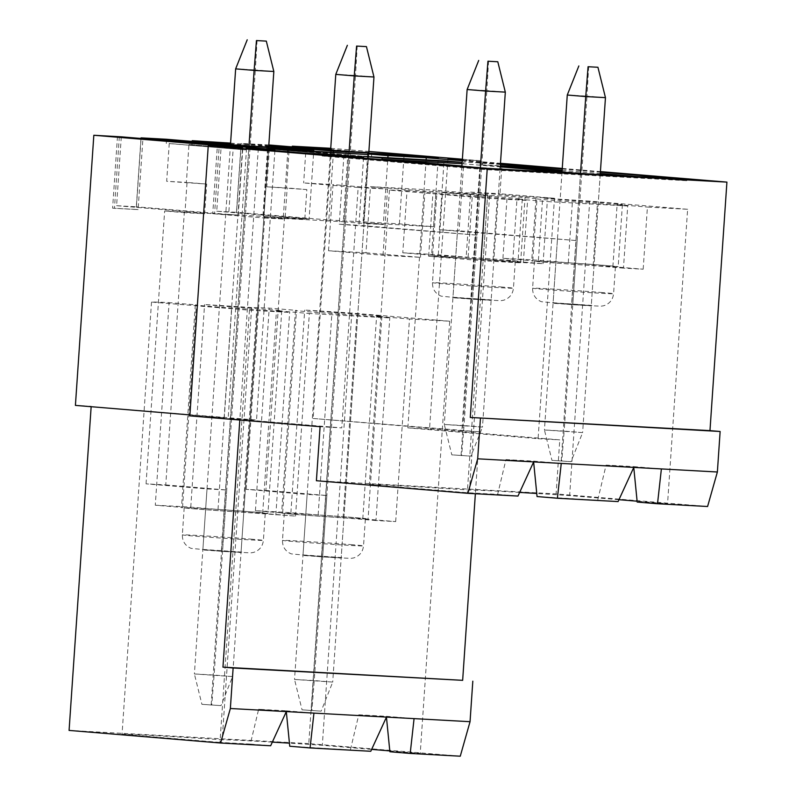 <?xml version="1.0" encoding="UTF-8"?>
<svg xmlns="http://www.w3.org/2000/svg" width="796" height="796" viewBox="0 0 796 796"><rect width="100%" height="100%" fill="white"/><g stroke="black" fill="none" stroke-linecap="round" stroke-linejoin="round"><path stroke-width="0.6" stroke-dasharray="3.98 2.98" d="M462.317 160.125L500.465 163.289M562.265 168.434L600.413 171.598M462.386 159.22L480.267 160.702L462.347 159.717M330.738 148.295L368.886 151.449M368.817 152.543L330.668 149.369M268.819 144.952L241.148 143.419L236.452 212.303L216.741 211.219L221.437 142.335M268.769 145.718L241.148 143.419M462.277 160.722L500.425 163.896M500.425 163.946L463.769 161.926L459.073 230.81L439.362 229.726L444.059 160.842M500.385 164.464L463.769 161.926M562.225 168.981L600.373 172.155M140.982 138.464L136.315 206.791L116.604 205.706L121.3 136.832M119.33 136.723L114.455 208.303L138.106 209.607L142.981 138.016M117.48 136.564L112.604 208.154L136.255 209.447L141.131 137.917M114.455 208.303L112.604 208.154M519.649 492.416A109.241 1.522 3.9 0 0 469.501 490.077A109.241 1.522 3.9 0 0 369.374 484.575L467.292 492.714L497.639 494.386L505.948 459.59L533.658 461.899M497.639 494.386L517.967 496.067M316.4 480.724L556.096 493.908L707.584 506.505M637.198 502.057L667.555 503.729L637.108 501.201M618.97 499.689L569.638 495.59A109.241 1.522 3.9 0 0 536.753 493.46M537.061 496.555L618.094 501.579M505.948 459.59L533.549 461.113L533.628 461.959M533.549 461.113L561.26 463.411M402.786 252.81A109.241 1.522 -176.1 0 1 438.268 254.76L468.108 257.247A43.322 0.607 -176.1 0 1 518.037 261.247A43.322 0.607 -176.1 0 1 512.743 261.178L543.051 263.695L523.34 262.61L493.032 260.093A43.322 0.607 -176.1 0 1 431.581 255.357A43.322 0.607 -176.1 0 1 432.626 255.297L402.786 252.81L407.025 190.682A109.241 1.522 3.9 0 0 389.443 190.135L487.361 198.274L467.292 492.714M487.361 198.274L527.569 200.483L497.271 197.965A43.322 0.607 -176.1 0 1 435.82 193.229A43.322 0.607 -176.1 0 1 436.865 193.159L407.025 190.682M523.34 262.61L527.569 200.483M543.051 263.695L547.28 201.567L627.706 205.995L597.408 203.468A43.322 0.607 -176.1 0 1 535.957 198.731A43.322 0.607 -176.1 0 1 537.002 198.672L507.151 196.194A109.241 1.522 3.9 0 0 489.58 195.637A109.241 1.522 3.9 0 0 442.496 192.632L472.346 195.119A43.322 0.607 -176.1 0 1 522.275 199.119A43.322 0.607 -176.1 0 1 516.982 199.05L547.28 201.567M623.467 268.123L593.169 265.605A43.322 0.607 -176.1 0 1 531.718 260.859A43.322 0.607 -176.1 0 1 532.763 260.799L502.923 258.322A109.241 1.522 -176.1 0 1 538.394 260.272L568.245 262.75A43.322 0.607 -176.1 0 1 618.174 266.76A43.322 0.607 -176.1 0 1 612.88 266.69L643.178 269.207L623.467 268.123L627.706 205.995M643.178 269.207L647.417 207.079L687.625 209.288L667.555 503.729M597.776 499.888L606.084 465.103L633.676 466.615L633.765 467.471M687.625 209.288L589.707 201.149L569.638 495.59M593.169 265.605L597.408 203.468M545.399 262.183A40.586 0.567 -176.1 0 1 534.454 261.048A40.586 0.567 -176.1 0 1 560.076 262.272A40.586 0.567 -176.1 0 1 604.482 265.436A40.586 0.567 -176.1 0 1 615.437 266.57A40.586 0.567 -176.1 0 1 589.816 265.347A40.586 0.567 -176.1 0 1 545.399 262.183M612.88 266.69L617.119 204.552L647.417 207.079M589.707 201.149A109.241 1.522 3.9 0 0 542.633 198.144L572.483 200.622A43.322 0.607 -176.1 0 1 622.402 204.622A43.322 0.607 -176.1 0 1 617.119 204.552M568.245 262.75L572.483 200.622M538.394 260.272L542.633 198.144M502.923 258.322L507.151 196.194M489.58 195.637L469.501 490.077M438.268 254.76L442.496 192.632M389.443 190.135L369.374 484.575M493.032 260.093L497.271 197.965M445.272 256.68A40.586 0.567 -176.1 0 1 434.317 255.546A40.586 0.567 -176.1 0 1 459.939 256.76A40.586 0.567 -176.1 0 1 504.356 259.924A40.586 0.567 -176.1 0 1 515.301 261.058A40.586 0.567 -176.1 0 1 489.679 259.844A40.586 0.567 -176.1 0 1 445.272 256.68M512.743 261.178L516.982 199.05M468.108 257.247L472.346 195.119M432.626 255.297L436.865 193.159M230.581 143.101L268.73 146.265M268.68 147.031L230.532 143.867M146.046 483.849L164.643 211.01L184.354 212.094L165.757 484.933L146.046 483.849L207.01 488.913L202.871 549.698L241.049 552.315L202.871 549.698M246.173 489.351L264.779 216.522L284.49 217.606L265.884 490.435L246.173 489.351L307.147 494.425L302.997 555.2L341.185 557.827L302.997 555.2M166.563 139.27L166.284 143.32L169.249 143.479L166.672 181.299L186.383 182.383L188.96 144.564L191.916 144.723L192.144 141.389M217.616 142.076L212.741 213.656L236.392 214.96L241.268 143.38M266.7 144.773L266.421 148.822L269.376 148.991L266.799 186.811L286.51 187.896L289.087 150.076L292.042 150.235L292.271 146.902M331.544 148.345L313.136 418.477L479.6 431.81L475.371 493.729M460.267 756.2L308.778 743.603L330.877 419.452M308.778 743.603L69.083 730.42M91.152 406.706L256.531 420.009L228.154 418.447L341.773 427.89L320.091 426.696M75.411 405.393L91.182 406.259M362.319 157.996L322.101 156.006L322.191 154.653M343.922 155.329L339.225 224.213L476.993 235.119L472.665 298.6L491.142 300.132L452.954 297.515L472.665 298.6M457.282 234.034L452.954 297.515M462.078 163.707L462.536 162.374M482.247 163.459L482.147 164.812L500.296 165.807M258.322 148.494L239.815 420.029M480.267 160.702L461.859 430.835L479.6 431.81M447.949 158.921L429.532 429.054L559.777 439.88L556.096 493.908M426.119 159.857L407.85 427.86L429.532 429.054M368.17 156.663L363.613 223.427L383.324 224.512L387.881 157.747M268.162 149.31L263.486 217.925L283.197 219.009L287.774 151.738M466.098 258.312L520.604 262.839L483.152 260.78L428.646 256.252L466.098 258.312L470.615 192.125L525.111 196.662L554.484 198.274L538.096 438.695L407.85 427.86M554.484 198.274L499.988 193.746L502.007 164.026M339.225 224.213L358.936 225.298L363.523 158.096M470.615 192.125L499.988 193.746M428.646 256.252L433.163 190.065L370.478 186.622L424.984 191.149L487.659 194.602L433.163 190.065M365.971 252.8L420.467 257.337L383.015 255.277L328.519 250.74L365.971 252.8L370.478 186.622M328.519 250.74L333.026 184.563L303.664 182.941L358.16 187.478L341.773 427.89M305.684 153.23L303.664 182.941M439.362 229.726L577.13 240.621L459.073 230.81M577.13 240.621L572.802 304.102L591.279 305.644L553.091 303.017L572.802 304.102M578.642 173.389L600.204 174.623L591.279 305.644M600.204 174.623L562.056 171.458M500.266 166.314L482.147 164.812M461.929 165.946L500.077 169.12L480.366 168.036L362.309 158.215M638.561 176.682L686.789 180.692L486.525 169.677L322.101 156.006M562.135 170.334L600.284 173.498M462.436 163.727L500.226 166.871M580.493 173.538L571.568 304.56M557.419 239.536L553.091 303.017M289.744 746.25L370.777 751.275M350.459 749.583L358.767 714.798L386.478 717.096M155.28 505.211A109.241 1.522 -176.1 0 1 190.761 507.161L218.024 509.43A43.322 0.607 -176.1 0 1 267.944 513.43A43.322 0.607 -176.1 0 1 262.66 513.36L295.545 516.097L242.949 512.276A43.322 0.607 -176.1 0 1 181.498 507.54A43.322 0.607 -176.1 0 1 182.543 507.48L155.28 505.211L169.09 302.609A109.241 1.522 3.9 0 0 151.519 302.062L249.437 310.201L219.965 742.409L250.322 744.081L258.63 709.286L286.222 710.808L286.311 711.664M249.437 310.201L289.644 312.41L256.76 309.674A43.322 0.607 -176.1 0 1 195.309 304.938A43.322 0.607 -176.1 0 1 196.353 304.878L169.09 302.609M275.834 515.012L289.644 312.41M295.545 516.097L309.355 313.495L389.781 317.922L356.887 315.186A43.322 0.607 -176.1 0 1 295.445 310.45A43.322 0.607 -176.1 0 1 296.49 310.39L269.227 308.122A109.241 1.522 3.9 0 0 251.645 307.564L222.184 739.783A109.241 1.522 3.9 0 0 122.047 734.27L219.965 742.409M375.961 520.514L343.076 517.788A43.322 0.607 -176.1 0 1 281.625 513.042A43.322 0.607 -176.1 0 1 282.67 512.982L255.416 510.724A109.241 1.522 -176.1 0 1 290.898 512.674L318.151 514.932A43.322 0.607 -176.1 0 1 368.08 518.942A43.322 0.607 -176.1 0 1 362.787 518.873L395.682 521.599L375.961 520.514L389.781 317.922M395.682 521.599L409.492 319.007L449.7 321.216L420.238 753.424L389.791 750.897M389.881 751.752L420.238 753.424M358.767 714.798L386.358 716.31L386.448 717.166M386.358 716.31L414.069 718.619M371.642 749.384L322.32 745.285A109.241 1.522 3.9 0 0 289.436 743.156M272.332 742.111A109.241 1.522 3.9 0 0 222.184 739.783M250.322 744.081L270.65 745.772M189.836 415.87L224.134 417.761L189.906 414.915M449.7 321.216L351.782 313.077L322.32 745.285M351.782 313.077A109.241 1.522 3.9 0 0 304.709 310.072L331.962 312.34A43.322 0.607 -176.1 0 1 381.891 316.34A43.322 0.607 -176.1 0 1 376.598 316.271L409.492 319.007M255.416 510.724L269.227 308.122M290.898 512.674L304.709 310.072M318.151 514.932L331.962 312.34M295.286 514.365A40.616 0.567 -176.1 0 1 284.331 513.231A40.616 0.567 -176.1 0 1 309.972 514.445A40.616 0.567 -176.1 0 1 354.419 517.619A40.616 0.567 -176.1 0 1 365.374 518.753A40.616 0.567 -176.1 0 1 339.733 517.539A40.616 0.567 -176.1 0 1 295.286 514.365M282.67 512.982L296.49 310.39M251.645 307.564A109.241 1.522 3.9 0 0 204.572 304.56L231.835 306.828A43.322 0.607 -176.1 0 1 281.754 310.828A43.322 0.607 -176.1 0 1 276.471 310.758L309.355 313.495M343.076 517.788L356.887 315.186M262.66 513.36L276.471 310.758M218.024 509.43L231.835 306.828M190.761 507.161L204.572 304.56M151.519 302.062L122.047 734.27M258.63 709.286L286.341 711.594M286.222 710.808L313.942 713.107M186.99 182.99L184.961 212.701L204.671 213.786L206.701 184.075L166.672 181.299M246.004 145.867L245.735 149.917L166.284 143.32M245.735 149.917L169.249 143.479M188.96 144.564L268.401 151.17L191.916 144.723M271.356 151.33L271.635 147.28M206.701 184.075L186.383 182.383M165.757 484.933L226.721 489.998L207.01 488.913M204.671 213.786L184.354 212.094M184.961 212.701L164.643 211.01M226.721 489.998L222.581 550.782M268.401 151.17L241.049 552.315M248.69 150.086L221.338 551.23M195.149 508.853A40.616 0.567 -176.1 0 1 184.194 507.719A40.616 0.567 -176.1 0 1 209.836 508.942A40.616 0.567 -176.1 0 1 254.292 512.107A40.616 0.567 -176.1 0 1 265.247 513.251A40.616 0.567 -176.1 0 1 239.606 512.027A40.616 0.567 -176.1 0 1 195.149 508.853M182.543 507.48L196.353 304.878M242.949 512.276L256.76 309.674M219.467 142.225L214.582 213.816L236.392 214.96M238.243 215.109L243.118 143.529M214.582 213.816L212.741 213.656M633.676 466.615L661.386 468.924M606.084 465.103L633.795 467.401M486.525 169.677L486.615 168.324M686.789 180.692L686.878 179.339M333.454 152.056L328.828 219.985L236.452 212.303M367.662 154.494L363.006 222.82L383.324 224.512M216.741 211.219L309.117 218.9L313.743 150.971M347.991 152.852L343.295 221.736L363.613 223.427M483.152 260.78L487.659 194.602M520.604 262.839L525.111 196.662M267.526 148.981L262.869 217.318L343.295 221.736M309.117 218.9L228.691 214.472L233.347 146.146M532.763 260.799L537.002 198.672M284.49 217.606L304.808 219.298L306.838 189.577L286.51 187.896M322.708 556.285L326.858 495.51L265.884 490.435M289.087 150.076L368.528 156.673L341.185 557.827M358.16 187.478L387.533 189.09L333.026 184.563M383.015 255.277L387.533 189.09M420.467 257.337L424.984 191.149M538.096 438.695L559.777 439.88M228.691 214.472L136.315 206.791M116.604 205.706L263.486 217.925M283.197 219.009L262.869 217.318M328.828 219.985L399.393 223.865L433.571 226.711L363.006 222.82M433.571 226.711L438.268 157.827M399.393 223.865L404.02 155.936M306.838 189.577L266.799 186.811M304.808 219.298L285.097 218.213L287.127 188.493M346.141 151.379L345.862 155.429L266.421 148.822M345.862 155.429L269.376 148.991M368.528 156.673L292.042 150.235M371.493 156.842L371.762 152.792M326.858 495.51L307.147 494.425M285.097 218.213L264.779 216.522M348.817 155.588L321.475 556.742M362.787 518.873L376.598 316.271M246.561 148.315L228.154 418.447M274.899 150.673L256.531 420.009M224.134 417.761L242.551 147.628M461.859 430.835L313.136 418.477M476.993 235.119L358.936 225.298M480.366 168.036L471.431 299.047M500.077 169.12L491.142 300.132M138.106 209.607L136.255 209.447M335.783 74.366L355.494 75.451L314.241 680.55L294.53 679.466L302.052 709.833L321.146 711.146L302.052 709.833M357.205 45.85L355.494 75.451L373.961 76.993M368.807 152.623L332.718 682.082L314.241 680.55L311.903 710.37M330.619 150.086L294.53 679.466L332.718 682.082L321.146 711.146M311.286 710.599L349.096 151.538M235.646 68.864L255.357 69.948L214.104 675.038L194.393 673.953L201.915 704.321L221.009 705.634L201.915 704.321M257.078 40.337L255.357 69.948L273.834 71.481M268.68 147.121L232.581 676.57L214.104 675.038L211.766 704.868M230.482 144.583L194.393 673.953L232.581 676.57L221.009 705.634M211.149 705.087L248.969 146.036M567.269 95.022L586.98 96.107L564.145 431.064L544.434 429.979L551.956 460.347L571.05 461.66L551.956 460.347M588.692 66.506L586.98 96.107L605.457 97.639M600.214 174.573L582.622 432.606L564.145 431.064L561.807 460.894M562.016 172.006L544.434 429.979L582.622 432.606L571.05 461.66M561.19 461.123L580.503 173.488M467.133 89.51L486.844 90.595L464.008 425.561L444.297 424.477L451.82 454.844L470.914 456.148L451.82 454.844M488.565 60.993L486.844 90.595L505.321 92.127M500.077 169.06L482.485 427.094L464.008 425.561L461.68 455.382M461.899 166.274L444.297 424.477L482.485 427.094L470.914 456.148M461.053 455.611L480.376 167.807M491.829 299.913L453.501 297.276L452.267 297.734L490.595 300.361L491.829 299.913M502.505 287.077A40.586 0.567 3.9 0 0 458.088 283.903A40.586 0.567 3.9 0 0 432.467 282.689A40.586 0.567 3.9 0 0 472.923 286.013A40.586 0.567 3.9 0 0 513.45 288.212A40.586 0.567 3.9 0 0 502.505 287.077M252.441 539.26A40.616 0.567 3.9 0 0 207.985 536.086A40.616 0.567 3.9 0 0 182.344 534.872A40.616 0.567 3.9 0 0 222.83 538.195A40.616 0.567 3.9 0 0 263.396 540.394A40.616 0.567 3.9 0 0 252.441 539.26M241.765 552.096L203.388 549.459L202.144 549.917L240.521 552.543L241.765 552.096M591.965 305.415L553.638 302.788L552.394 303.236L590.722 305.873L591.965 305.415M602.632 292.58A40.586 0.567 3.9 0 0 558.225 289.416A40.586 0.567 3.9 0 0 532.604 288.202A40.586 0.567 3.9 0 0 573.05 291.525A40.586 0.567 3.9 0 0 613.587 293.714A40.586 0.567 3.9 0 0 602.632 292.58M352.568 544.763A40.616 0.567 3.9 0 0 308.122 541.598A40.616 0.567 3.9 0 0 282.48 540.375A40.616 0.567 3.9 0 0 322.967 543.708A40.616 0.567 3.9 0 0 363.523 545.907A40.616 0.567 3.9 0 0 352.568 544.763M341.902 557.598L303.525 554.971L302.281 555.419L340.658 558.056L341.902 557.598M434.317 255.546L432.467 282.689C432.407 289.097 435.303 293.595 441.173 296.172L471.521 299.167L500.843 300.699L503.57 300.241C509.42 298.331 512.714 294.321 513.45 288.212L515.301 261.058M622.402 204.622L618.174 266.76M522.275 199.119L518.037 261.247M435.82 193.229L431.581 255.357M295.445 310.45L281.625 513.042M281.754 310.828L267.944 513.43M184.194 507.719L182.344 534.872C182.284 541.28 185.179 545.777 191.05 548.354L221.437 551.349L250.79 552.882L253.516 552.434C259.357 550.514 262.65 546.504 263.396 540.394L265.247 513.251M195.309 304.938L181.498 507.54M534.454 261.048L532.604 288.202C532.544 294.61 535.439 299.107 541.3 301.684L571.657 304.679L600.98 306.211L603.706 305.754C609.547 303.843 612.84 299.823 613.587 293.714L615.437 266.57M535.957 198.731L531.718 260.859M284.331 513.231L282.48 540.375C282.411 546.792 285.316 551.28 291.177 553.857L321.564 556.862L350.917 558.394L353.653 557.936C359.493 556.026 362.787 552.016 363.523 545.907L365.374 518.753M381.891 316.34L368.08 518.942"/><path stroke-width="1.19" d="M600.373 172.155L686.878 179.339L486.615 168.324L322.191 154.653L362.399 156.872L305.684 153.23L246.561 148.315L274.948 149.877L258.322 148.494L268.182 149.041L121.3 136.832L93.828 135.26L242.551 147.628L208.254 145.738L487.222 168.931L726.917 182.115L709.972 430.636L720.131 431.482L470.287 417.452L487.222 168.931M462.347 159.717L447.949 158.921L462.317 160.125M500.465 163.289L562.265 168.434M600.413 171.598L726.917 182.115M368.886 151.449L462.386 159.22M330.738 148.295L292.321 146.185L330.668 149.369M268.819 144.952L346.141 151.379L368.817 152.543M333.454 152.056L333.524 151.101L268.769 145.718M333.524 151.101L404.089 154.981L438.268 157.827L367.702 153.936L367.662 154.494M387.881 157.747L388.02 155.628L367.702 153.936M388.02 155.628L426.258 157.737L462.277 160.722M500.425 163.896L502.007 164.026L500.425 163.946M500.385 164.464L562.225 168.981M268.68 147.031L246.004 145.867L166.563 139.27L141.141 137.867L142.981 138.016L141.011 137.917L140.982 138.464M467.899 493.321L477.68 458.814L533.658 461.899L517.967 496.067L467.899 493.321L316.4 480.724L320.091 426.696L189.836 415.87L208.254 145.738M661.386 468.924L717.375 471.998L707.584 506.505L657.516 503.749L661.386 468.924L633.795 467.401L618.094 501.579L557.389 498.236L561.26 463.411L633.795 467.401M633.765 467.471L637.198 502.057L657.516 503.749M637.108 501.201L618.97 499.689M536.753 493.46A109.241 1.522 3.9 0 0 519.649 492.416M533.628 461.959L537.061 496.555L557.389 498.236M561.26 463.411L533.658 461.899M233.347 146.146L233.387 145.588L141.011 137.917M233.387 145.588L313.813 150.016L313.743 150.971M230.532 143.867L192.194 140.673L230.581 143.101M268.73 146.265L313.813 150.016M287.774 151.738L287.893 150.126L267.565 148.434L267.526 148.981M287.893 150.126L368.309 154.543L368.17 156.663M267.565 148.434L368.309 154.543M192.144 141.389L192.194 140.673M292.271 146.902L292.321 146.185M220.582 743.016L230.362 708.51L286.341 711.594L270.65 745.772L220.582 743.016L69.083 730.42L91.152 406.706M189.906 414.915L75.411 405.393L93.828 135.26M462.078 163.707L382.02 159.299L382.11 157.956L363.633 156.414L363.523 158.096M382.11 157.956L462.168 162.354L444.059 160.842L363.633 156.414M362.399 156.872L362.319 157.996M500.296 165.807L522.365 167.021L522.455 165.677M230.362 708.51L233.129 667.993L222.96 667.148L239.815 420.029M222.96 667.148L462.655 680.331L233.129 667.993M475.371 493.729L462.655 680.331M426.258 157.737L426.119 159.857M562.056 171.458L500.266 166.314M522.365 167.021L562.135 170.334M600.284 173.498L638.561 176.682M500.226 166.871L578.642 173.389M382.02 159.299L461.929 165.946M370.777 751.275L310.072 747.942L313.942 713.107L386.478 717.096L370.777 751.275M286.311 711.664L289.744 746.25L310.072 747.942M386.448 717.166L389.881 751.752L410.199 753.444L414.069 718.619L386.478 717.096M414.069 718.619L470.048 721.693L460.267 756.2L410.199 753.444M389.791 750.897L371.642 749.384M289.436 743.156A109.241 1.522 3.9 0 0 272.332 742.111M313.942 713.107L286.341 711.594M470.048 721.693L472.814 681.177M404.02 155.936L404.089 154.981M717.375 471.998L720.131 431.482M709.972 430.636L470.287 417.452M274.948 149.877L274.899 150.673M477.68 458.814L480.446 418.298M373.961 76.993L354.25 75.909L356.588 46.078L366.449 46.616L373.961 76.993L368.807 152.623M366.449 46.616L356.588 46.078M349.096 151.538L354.25 75.909L335.783 74.366L347.355 45.312M330.619 150.086L335.783 74.366M273.834 71.481L254.123 70.396L256.451 40.566L266.312 41.113L273.834 71.481L268.68 147.121M266.312 41.113L256.451 40.566M248.969 146.036L254.123 70.396L235.646 68.864L247.218 39.8M230.482 144.583L235.646 68.864M605.457 97.639L585.747 96.555L588.075 66.725L597.935 67.272L605.457 97.639L600.214 174.573M597.935 67.272L588.075 66.725M580.503 173.488L585.747 96.555L567.269 95.022L578.841 65.959M562.016 172.006L567.269 95.022M505.321 92.127L485.61 91.043L487.948 61.222L497.798 61.76L505.321 92.127L500.077 169.06M497.798 61.76L487.948 61.222M480.376 167.807L485.61 91.043L467.133 89.51L478.704 60.446M461.899 166.274L467.133 89.51"/></g></svg>
